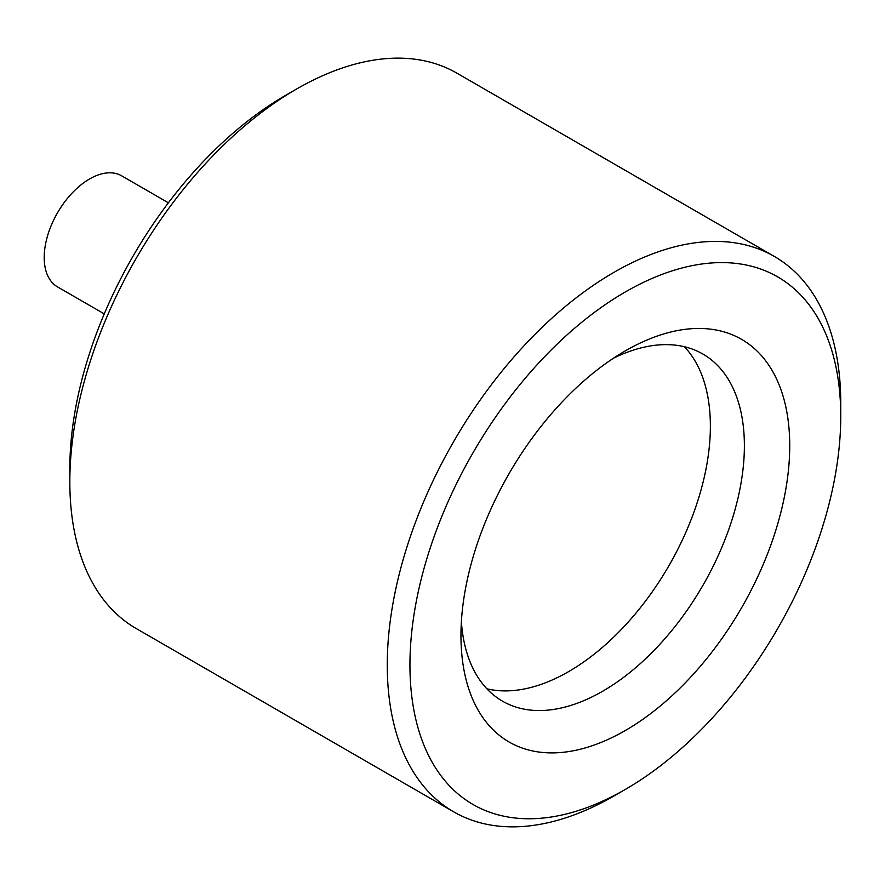 <?xml version="1.0" encoding="UTF-8"?>
<svg xmlns="http://www.w3.org/2000/svg" width="885" height="885" viewBox="0 0 885 885"><rect width="100%" height="100%" fill="white"/><g stroke="black" fill="none" stroke-linecap="round" stroke-linejoin="round"><path stroke-width="1.33" d="M104.264 313.887L57.492 286.884A64.129 37.026 -60 0 1 60.268 208.274A64.129 37.026 -60 0 1 121.621 175.805L168.393 202.809M625.341 291.95A304.628 175.883 120 0 0 409.943 665.044A304.628 175.883 120 0 0 625.352 789.409A304.628 175.883 120 0 0 840.75 416.315A304.628 175.883 120 0 0 625.341 291.95M840.75 416.315L840.75 403.228A320.658 185.131 120 0 0 774.342 256.44A320.658 185.131 120 0 0 614.013 272.315A320.658 185.131 120 0 0 404.522 554.884A320.658 185.131 120 0 0 453.684 811.833A320.658 185.131 120 0 0 614.013 795.958L625.352 789.409M453.684 811.833L136.246 628.56A320.658 185.131 -60 0 1 69.826 481.772A320.658 185.131 -60 0 1 296.563 89.042A320.658 185.131 -60 0 1 456.903 73.167L774.342 256.44M69.826 481.772L69.826 468.685A304.628 175.883 -60 0 1 285.235 95.591L296.563 89.042M486.916 688.818A200.408 115.714 120 0 0 568.657 671.593A200.408 115.714 120 0 0 694.493 510.579A200.408 115.714 120 0 0 684.415 346.721M613.582 358.137A200.408 115.714 -60 0 1 702.878 354.022A200.408 115.714 -60 0 1 733.599 514.616A200.408 115.714 -60 0 1 602.674 691.229A200.408 115.714 -60 0 1 502.47 701.152A200.408 115.714 -60 0 1 461.384 621.768M625.341 730.501A232.478 134.221 -60 0 1 460.963 635.585A232.478 134.221 -60 0 1 625.341 350.858A232.478 134.221 -60 0 1 789.73 445.774A232.478 134.221 -60 0 1 625.341 730.501"/></g></svg>
